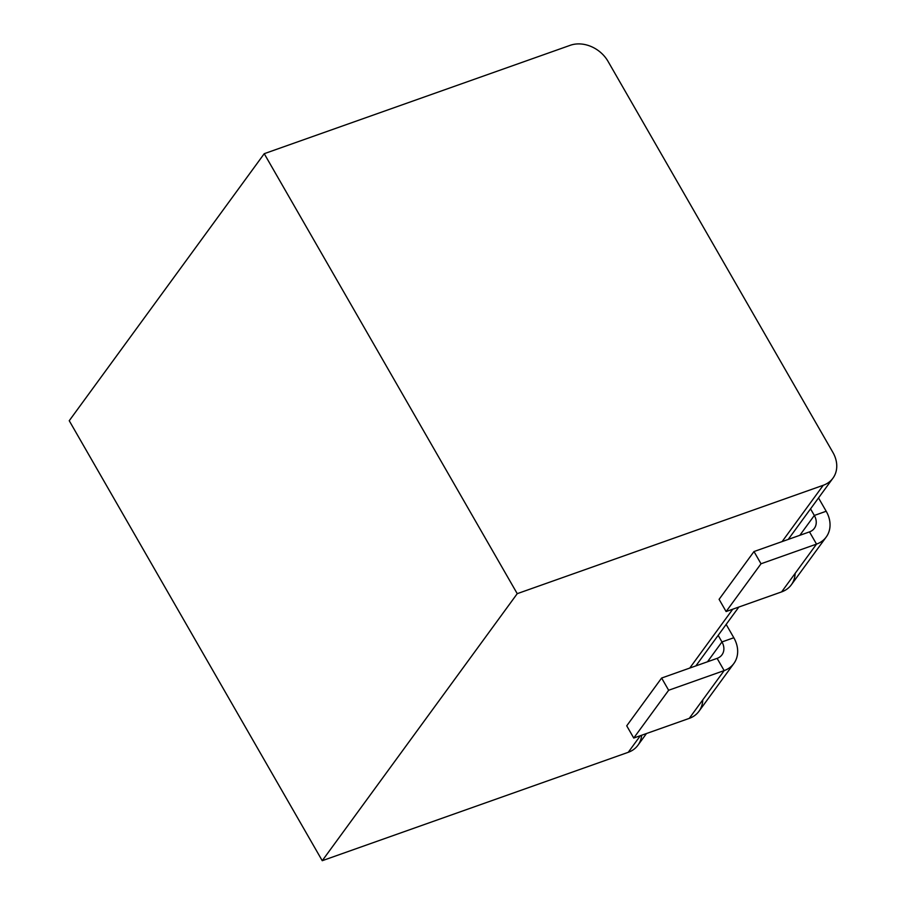 <?xml version="1.0" encoding="UTF-8"?>
<svg xmlns="http://www.w3.org/2000/svg" width="906" height="906" viewBox="0 0 906 906"><rect width="100%" height="100%" fill="white"/><g stroke="black" fill="none" stroke-linecap="round" stroke-linejoin="round"><path stroke-width="1.36" d="M721.957 641.946L707.473 661.799L721.957 641.946A14.711 11.857 -143.9 0 1 717.122 658.368A14.711 11.857 36.1 0 0 721.98 654.823A14.711 11.857 36.1 0 0 721.957 641.946L733.815 637.745L721.957 641.946L718.175 635.355L721.957 641.946M733.86 663.498A29.422 23.726 36.1 0 0 733.815 637.745A29.422 23.726 36.1 0 1 724.154 670.599A29.422 23.726 36.1 0 0 733.86 663.498L698.968 711.289A29.422 23.726 -143.9 0 1 689.262 718.379L724.154 670.599L668.651 690.259L633.747 738.039L626.726 725.819L661.618 678.039L668.651 690.259L633.747 738.039L689.262 718.379L724.154 670.599L717.122 658.368L661.618 678.039L668.651 690.259L724.154 670.599L717.122 658.368L661.618 678.039L626.726 725.819L633.747 738.039L689.262 718.379A29.422 23.726 36.1 0 0 702.762 699.885M733.815 637.745L726.159 624.427L733.815 637.745M646.476 733.532L637.949 745.219A29.422 23.726 -143.9 0 1 628.243 752.308L322.242 860.7L517.235 593.668L264.235 153.692L69.241 420.724L322.242 860.7L69.241 420.724L264.235 153.692L570.248 45.3A29.422 23.726 36.1 0 1 608.017 61.336L832.908 452.434L608.017 61.336A29.422 23.726 36.1 0 0 570.248 45.3L264.235 153.692L517.235 593.668L823.248 485.276A29.422 23.726 36.1 0 0 832.942 478.187A29.422 23.726 36.1 0 0 832.908 452.434A29.422 23.726 36.1 0 1 823.248 485.276L517.235 593.668L322.242 860.7L628.243 752.308L640.372 735.695L628.243 752.308A29.422 23.726 36.1 0 0 641.663 735.242M689.76 668.062L732.739 609.206L689.76 668.062M782.127 541.573L823.248 485.276L782.127 541.573M795.128 573.396A29.422 23.726 36.1 0 1 781.629 591.89L726.114 611.55L719.092 599.33L726.114 611.55L761.017 563.77L753.985 551.55L719.092 599.33L753.985 551.55L809.488 531.89A14.711 11.857 36.1 0 0 814.347 528.334A14.711 11.857 36.1 0 0 814.324 515.457L810.542 508.878L814.324 515.457L826.193 511.256L818.526 497.938L826.193 511.256L814.324 515.457A14.711 11.857 -143.9 0 1 809.488 531.89L816.521 544.11A29.422 23.726 36.1 0 0 826.193 511.256A29.422 23.726 36.1 0 1 826.227 537.009L791.334 584.8A29.422 23.726 -143.9 0 1 781.629 591.89L816.521 544.11L809.488 531.89L753.985 551.55L761.017 563.77L816.521 544.11L761.017 563.77L726.114 611.55L781.629 591.89L816.521 544.11A29.422 23.726 36.1 0 0 826.227 537.009M814.324 515.457L799.839 535.31L814.324 515.457M695.865 665.899L738.843 607.043M788.231 539.421L832.942 478.187"/></g></svg>

